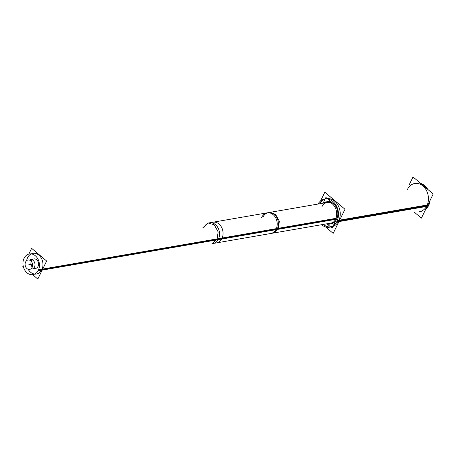 <?xml version="1.0" encoding="UTF-8"?>
<svg xmlns="http://www.w3.org/2000/svg" width="456" height="456" viewBox="0 0 456 456"><rect width="100%" height="100%" fill="white"/><g stroke="black" fill="none" stroke-linecap="round" stroke-linejoin="round"><path stroke-width="0.68" d="M325.698 198.913A14.284 11.132 -99.8 0 0 319.77 203.746A14.284 11.132 -99.8 0 1 335.052 201.506A14.284 11.132 -99.8 0 1 338.7 220.983A14.284 11.132 80.2 0 1 331.438 226.871A14.284 11.132 80.2 0 1 323.344 224.415A14.284 11.132 80.2 0 0 338.7 220.983A14.284 11.132 -99.8 0 0 338.09 205.428A14.284 11.132 -99.8 0 0 326.57 198.719M330.925 223.885A11.257 8.772 80.2 0 0 336.642 219.25A11.257 8.772 -99.8 0 0 336.163 206.99A11.257 8.772 -99.8 0 0 327.089 201.7M326.507 201.826A11.257 8.772 -99.8 0 0 324.068 203.005A11.257 8.772 -99.8 0 1 335.075 205.314A11.257 8.772 -99.8 0 1 336.642 219.25A11.257 8.772 80.2 0 1 327.642 223.668A11.257 8.772 80.2 0 0 330.338 223.964M421.407 211.31L419.64 211.612A14.284 11.132 80.2 0 0 426.901 205.73A14.284 11.132 -99.8 0 0 426.292 190.175A14.284 11.132 -99.8 0 0 414.772 183.46L416.539 183.158M335.741 218.874L218.407 239.166A10.488 8.174 -99.8 0 1 213.077 243.481L330.794 223.126A10.488 8.174 -99.8 0 0 334.265 221.359M321.89 206.779A10.488 8.174 -99.8 0 1 331.079 202.96A10.488 8.174 -99.8 0 0 327.22 202.458L268.362 212.638A10.488 8.174 -99.8 0 1 276.815 217.569A10.488 8.174 -99.8 0 1 277.265 228.986A10.488 8.174 -99.8 0 0 274.318 214.457A10.488 8.174 -99.8 0 0 263.032 216.959M36.508 274.022A10.488 8.174 -99.8 0 0 41.838 269.701A10.488 8.174 -99.8 0 0 38.891 255.172A10.488 8.174 -99.8 0 0 27.605 257.674A10.488 8.174 -99.8 0 0 26.659 260.627A10.488 8.174 -99.8 0 1 27.605 257.674A10.488 8.174 -99.8 0 1 31.213 253.912M32.935 253.359A10.488 8.174 -99.8 0 1 41.388 258.284A10.488 8.174 -99.8 0 1 41.838 269.701A10.488 8.174 -99.8 0 1 28.158 269.279A10.488 8.174 -99.8 0 0 34.702 274.073M31.293 261.408A4.765 3.716 -99.8 0 0 32.262 266.994A4.765 3.716 -99.8 0 1 31.293 261.408M35.545 268.459A4.845 3.773 -99.8 0 0 38.008 266.469A4.845 3.773 -99.8 0 0 37.802 261.191A4.845 3.773 -99.8 0 0 33.898 258.917M320.5 201.056L324.837 192.204L344.998 209.247L333.176 233.381L325.498 226.894M420.711 183.437A14.284 11.132 80.2 0 1 427.808 189.434M430.111 200.304A14.284 11.132 80.2 0 1 428.287 206.14L336.556 222.004A14.284 11.132 80.2 0 0 336.528 206.118A14.284 11.132 80.2 0 0 324.809 199.021A14.284 11.132 80.2 0 0 318.003 204.054M425.71 209.275A14.284 11.132 80.2 0 0 429.005 204.681L337.269 220.544A14.284 11.132 80.2 0 1 329.677 227.173A14.284 11.132 80.2 0 1 321.577 224.717M409.391 184.395L413.039 176.951L433.2 193.994L421.378 218.128L414.686 212.473M322.905 203.205A11.257 8.772 80.2 0 1 325.92 201.9A11.257 8.772 80.2 0 1 335.16 207.497A11.257 8.772 80.2 0 1 335.183 220.014M335.747 218.863A11.257 8.772 80.2 0 1 329.756 224.09A11.257 8.772 80.2 0 1 326.479 223.873M338.455 215.158L332.093 228.154L330.72 226.991M336.762 206.602L325.92 197.437L325.174 198.958M325.168 198.97L323.11 203.171M330.663 226.945L326.935 223.793M335.952 218.333L276.336 228.644A10.488 8.174 80.2 0 1 270.756 233.506L331.968 222.921M335.508 219.387L275.812 229.71A10.488 8.174 80.2 0 0 275.789 218.053A10.488 8.174 80.2 0 0 267.182 212.844A10.488 8.174 80.2 0 0 261.607 217.711M208.329 223.024L269.536 212.439L275.498 214.252L279.368 221.32L278.166 229.305L216.953 239.89L218.156 231.91L214.286 224.836L208.329 223.024L202.749 227.886M273.11 233.101L278.69 228.234L217.478 238.824L211.903 243.686L273.11 233.101M213.077 243.481L216.611 242.871A10.488 8.174 80.2 0 0 222.186 238.009L38.555 269.77A10.488 8.174 80.2 0 1 32.974 274.632A10.488 8.174 80.2 0 1 24.373 269.422A10.488 8.174 80.2 0 1 24.35 257.765M204.174 227.139A10.488 8.174 -99.8 0 1 215.466 224.637A10.488 8.174 -99.8 0 1 218.407 239.166A10.488 8.174 -99.8 0 0 217.957 227.749A10.488 8.174 -99.8 0 0 209.504 222.819L213.037 222.209A10.488 8.174 80.2 0 1 221.639 227.419A10.488 8.174 80.2 0 1 221.662 239.075L38.03 270.835A10.488 8.174 80.2 0 0 38.008 259.179A10.488 8.174 80.2 0 0 29.401 253.969A10.488 8.174 80.2 0 0 23.826 258.831M28.808 254.1L31.635 248.332L46.643 261.014L37.808 279.049L32.638 274.683M23.136 265.683L22.8 266.367L23.398 266.868M32.273 266.954A4.765 3.716 80.2 0 1 29.646 269.405A4.765 3.716 80.2 0 1 25.678 266.914A4.765 3.716 80.2 0 1 25.855 261.527M25.399 262.456A4.765 3.716 80.2 0 1 28.021 260.011A4.765 3.716 80.2 0 1 31.994 262.496A4.765 3.716 80.2 0 1 31.817 267.883M30.364 259.527A4.845 3.773 80.2 0 1 34.394 262.052A4.845 3.773 80.2 0 1 34.223 267.524M34.679 266.595A4.845 3.773 80.2 0 1 32.017 269.074M339.298 220.881L426.901 205.73A14.284 11.132 -99.8 0 0 422.889 185.934A14.284 11.132 -99.8 0 0 407.516 189.348M428.663 205.428L336.933 221.291L428.663 205.428M218.407 239.166L42.436 269.599M32.296 259.829A4.765 3.716 -99.8 0 0 31.487 260.957M32.496 264.075L28.836 264.708L32.496 264.075M32.889 267.7A4.845 3.773 -99.8 0 0 38.008 266.469A4.845 3.773 -99.8 0 1 32.889 267.7A4.845 3.773 -99.8 0 0 38.008 266.469A4.845 3.773 -99.8 0 0 36.811 259.903A4.845 3.773 -99.8 0 0 31.646 260.53A4.845 3.773 -99.8 0 1 36.811 259.903A4.845 3.773 -99.8 0 1 38.008 266.469A4.845 3.773 -99.8 0 0 36.811 259.903A4.845 3.773 -99.8 0 0 31.646 260.53M31.213 261.453A4.845 3.773 -99.8 0 0 32.233 267.062A4.845 3.773 -99.8 0 1 31.213 261.453A4.845 3.773 -99.8 0 0 32.233 267.062M271.936 233.307A10.488 8.174 -99.8 0 0 277.265 228.986M209.504 222.819L268.362 212.638M328.394 202.259L267.182 212.844"/></g></svg>
